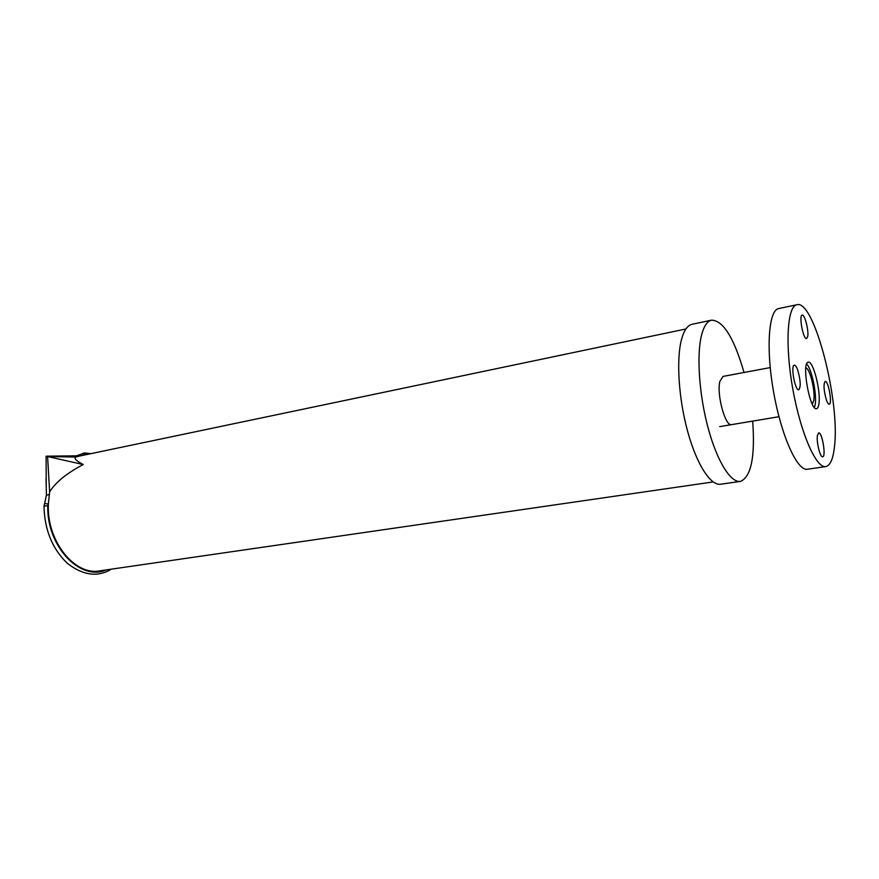 <?xml version="1.0" encoding="UTF-8"?>
<svg xmlns="http://www.w3.org/2000/svg" width="879" height="879" viewBox="0 0 879 879"><rect width="100%" height="100%" fill="white"/><g stroke="black" fill="none" stroke-linecap="round" stroke-linejoin="round"><path stroke-width="1.32" d="M826.348 399.846C823.711 390.298 823.326 384.167 825.183 381.431C828.337 380.277 832.567 404.087 829.238 404.197C828.37 404.252 827.403 402.802 826.348 399.846M807.735 336.404L806.636 338.591C803.329 339.942 798.648 315.297 802.186 315.132C804.659 314.045 808.878 330.273 807.735 336.404M797.725 370.048C800.615 380.244 800.967 386.826 798.78 389.771C795.11 391.155 790.419 365.301 794.308 365.17C795.363 365.082 796.495 366.708 797.725 370.048M817.382 435.61L818.646 432.886C822.118 431.721 826.326 456.706 822.678 456.772C820.228 457.75 816.327 442.192 817.382 435.61M806.68 363.972C811.647 368.795 816.932 393.77 815.24 404.318L814.448 407.581M818.92 403.692C818.503 406.757 817.723 408.416 816.58 408.691C809.955 411.251 801.176 362.335 808.24 362.214C813.108 360.28 820.975 391.067 818.92 403.692M834.358 447.587C832.995 459.245 830.161 465.573 825.864 466.573C816.36 468.793 800.725 433.512 792.858 389.287C784.859 345.095 787.21 306.277 796.846 304.749C814.13 298.882 840.643 402.571 834.358 447.587M825.711 466.595L807.46 469.232C797.517 471.507 781.53 436.566 773.718 392.682C765.785 348.809 768.587 310.199 778.651 308.562L778.827 308.529M805.823 367.993C809.724 367.785 815.415 390.891 813.833 400.341L812.262 404.098M731.603 424.623L731.647 424.612C725.384 427.051 716.418 394.33 719.879 381.343L723.065 376.41M692.223 324.241L692.015 324.285C687.543 325.34 684.06 330.317 681.588 339.206C676.138 359.093 678.566 398.341 687.642 431.391C696.684 464.508 710.693 486.01 720.703 484.219L740.25 481.417M744.03 372.487C734.02 337.866 723.186 320.417 711.529 320.165C707.21 321.187 703.892 326.164 701.574 335.097C696.454 355.061 699.102 394.616 708.111 427.963C717.099 461.387 730.801 483.12 740.448 481.384C751.16 476.89 755.237 456.794 752.688 421.107M713.144 481.934L99.909 570.823C74.605 576.13 46.18 540.552 48.4 503.667L49.631 491.833C55.696 482.23 66.881 473.122 83.208 464.53C76.099 460.827 73.649 458.333 75.836 457.047L79.648 456.025M46.246 487.669L46.093 456.212L47.587 456.553L49.631 491.833M43.983 506.095L47.796 505.744L48.4 503.667M49.015 494.679L46.411 495.141M83.208 464.53L47.587 456.553L75.836 457.047M111.325 569.174C97.734 577.459 83.065 575.503 67.342 563.318C52.311 548.914 44.521 529.795 43.983 505.974L44.554 503.788M84.527 455.003L82.088 453.817L84.076 452.971L85.878 454.718M77.759 456.454L76.418 455.816M98.25 571.757L103.118 570.361M47.796 505.744C46.433 546.2 80.396 581.645 106.216 569.911M48.279 504.019L44.653 503.513L46.433 494.965L46.027 478.473M76.484 455.805L81.901 453.927M796.846 304.749L778.651 308.562M770.213 367.587L723.01 376.421M778.97 416.712L719.736 426.612M692.015 324.285L711.529 320.165M685.917 328.977L79.011 456.157M84.428 452.938L90.911 453.663M76.506 455.805L46.279 456.19"/></g></svg>
